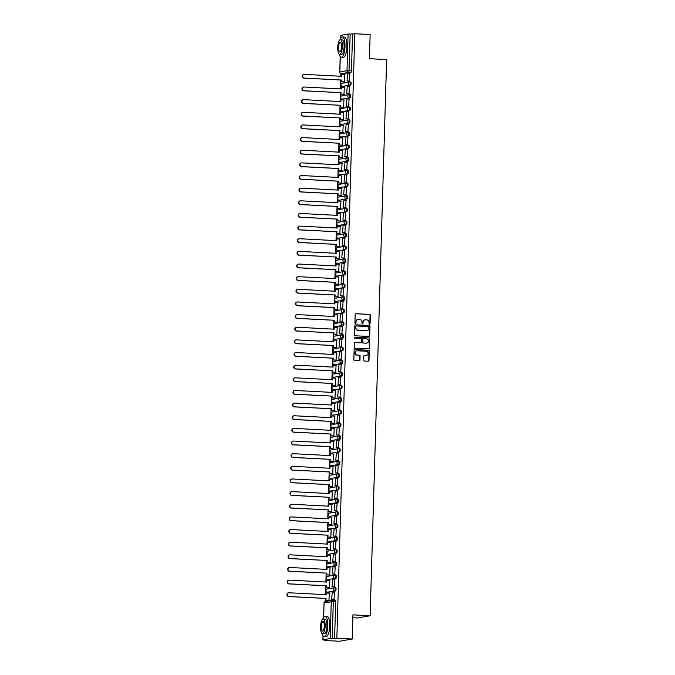 <?xml version="1.0" encoding="UTF-8"?>
<svg xmlns="http://www.w3.org/2000/svg" width="675" height="675" viewBox="0 0 675 675"><rect width="100%" height="100%" fill="white"/><g stroke="black" fill="none" stroke-linecap="round" stroke-linejoin="round"><path stroke-width="1.01" d="M369.529 324.228A0.557 0.532 80 0 0 370.077 323.696L370.33 315.242A0.802 0.759 80 0 0 369.596 314.407L355.961 313.706A0.802 0.759 80 0 0 355.177 314.457L354.923 322.912A0.557 0.532 80 0 0 355.556 323.485A0.557 0.532 80 0 0 355.987 322.962L356.02 321.874A2.557 2.422 80 0 1 358.518 319.452L359.657 319.511A2.557 2.422 80 0 1 362.002 322.186L361.969 323.274A0.557 0.532 80 0 0 362.602 323.857A0.557 0.532 80 0 0 363.032 323.333L363.066 322.237A2.557 2.422 80 0 1 365.563 319.815L366.702 319.874A2.557 2.422 80 0 1 369.048 322.549L369.014 323.637A0.557 0.532 80 0 0 369.824 323.738L370.069 315.284A0.802 0.759 80 0 0 369.335 314.457L355.708 313.748A0.802 0.759 80 0 0 355.674 313.748M355.421 323.494A0.557 0.532 80 0 0 355.733 323.013L356.02 321.874M362.467 323.857A0.557 0.532 80 0 0 362.779 323.376L363.066 322.237M363.648 360.197A0.802 0.759 80 0 0 364.382 361.032L368.204 361.226A0.802 0.759 80 0 0 368.98 360.467L369.259 351.084A0.802 0.759 80 0 0 368.525 350.249L354.898 349.54A0.802 0.759 80 0 0 354.113 350.3L353.835 359.682A0.802 0.759 80 0 0 354.569 360.517L359.193 360.762A0.802 0.759 80 0 0 359.969 360.003L360.087 355.987A0.802 0.759 80 0 0 359.353 355.151L357.067 355.033A2.135 2.025 80 0 1 356.754 350.806A2.135 2.025 80 0 1 357.193 350.781L366.171 351.245A2.135 2.025 80 0 1 366.474 355.472A2.135 2.025 80 0 1 366.044 355.497L364.542 355.421A0.802 0.759 80 0 0 363.766 356.181L363.648 360.197M354.788 33.75L370.145 34.543L369.427 58.7L386.632 59.594L370.128 615.752L352.924 614.866L352.207 639.014L336.85 638.221L354.788 33.75L350.148 34.02L349.059 70.74A1.628 0.506 93 0 1 348.502 72.444L341.314 73.71A1.628 0.506 93 0 1 341.28 73.718A1.628 0.506 93 0 1 341.238 73.71M368.938 336.488A0.802 0.759 80 0 0 369.714 335.728L369.993 326.337A0.802 0.759 80 0 0 369.267 325.51L355.632 324.802A0.802 0.759 80 0 0 354.848 325.552L354.569 334.943A0.802 0.759 80 0 0 355.303 335.779L368.938 336.488M369.63 338.715L369.352 348.098A0.802 0.759 80 0 1 368.567 348.857L354.94 348.148A0.802 0.759 80 0 1 354.206 347.313L354.324 343.297A0.802 0.759 80 0 1 355.101 342.537L360.636 342.824A0.802 0.759 80 0 0 361.412 342.073L361.496 339.407A0.802 0.759 80 0 0 360.762 338.572L354.999 338.276A0.557 0.532 80 0 1 354.923 337.163A0.557 0.532 80 0 1 355.033 337.163L368.896 337.88A0.802 0.759 80 0 1 369.63 338.715L369.352 348.098M352.207 639.014L339.508 641.25L324.152 640.457L324.169 639.942M340.968 73.668L340.892 76.258M340.782 80.063L340.521 88.906M340.402 92.711L340.141 101.545M340.031 105.351L339.77 114.193M339.652 117.998L339.39 126.832M339.28 130.638L339.019 139.48M338.909 143.286L338.639 152.12M338.529 155.925L338.268 164.768M338.158 168.573L337.888 177.407M337.778 181.212L337.517 190.055M337.407 193.86L337.146 202.694M337.027 206.499L336.766 215.342M336.656 219.147L336.395 227.981M336.277 231.787L336.015 240.629M335.905 244.434L335.644 253.277M335.526 257.074L335.264 265.916M335.154 269.722L334.893 278.564M334.775 282.361L334.513 291.203M334.403 295.009L334.142 303.851M334.024 307.648L333.762 316.491M333.652 320.296L333.391 329.138M333.273 332.935L333.011 341.778M332.902 345.583L332.64 354.426M332.522 358.223L332.26 367.065M332.151 370.87L331.889 379.713M331.779 383.51L331.509 392.352M331.4 396.157L331.138 405M331.028 408.805L330.758 417.639M330.649 421.445L330.387 430.287M330.277 434.093L330.016 442.927M329.898 446.732L329.636 455.574M329.527 459.38L329.265 468.214M329.147 472.019L328.885 480.862M328.776 484.667L328.514 493.501M328.396 497.306L328.134 506.149M328.025 509.954L327.763 518.788M327.645 522.593L327.383 531.436M327.274 535.241L327.012 544.075M326.894 547.881L326.632 556.723M326.523 560.528L326.261 569.371M326.143 573.168L325.882 582.01M325.772 585.816L325.51 594.658M325.392 598.455L325.308 601.535M352.831 617.752L357.429 617.988L370.128 615.752M336.85 638.221L330.159 638.499L322.971 639.765L326.396 640.06L324.152 640.457M352.544 34.147L351.447 70.858A1.628 0.506 93 0 1 350.899 72.571L341.314 73.71A1.628 1.544 80 0 1 339.82 72.014L347.009 70.748L348.098 34.028L350.148 34.02M340.909 35.362L348.098 34.028M344.326 81.996L344.689 74.714M349.405 81.084L349.819 73.811M349.026 93.732L349.448 86.451M343.946 94.635L344.317 87.353M348.654 106.372L349.068 99.098M343.575 107.283L343.938 100.001M348.275 119.019L348.697 111.738M343.195 119.922L343.567 112.641M347.903 131.659L348.317 124.386M342.824 132.57L343.187 125.288M347.532 144.307L347.946 137.025M342.444 145.209L342.816 137.928M347.152 156.946L347.574 149.673M342.073 157.857L342.444 150.576M346.781 169.594L347.195 162.312M341.702 170.497L342.065 163.215M346.402 182.233L346.823 174.96M341.322 183.144L341.693 175.863M346.03 194.881L346.444 187.599M340.951 195.784L341.314 188.502M345.651 207.52L346.073 200.247M340.571 208.432L340.942 201.15M345.279 220.168L345.693 212.887M340.2 221.071L340.563 213.789M344.9 232.816L345.322 225.534M339.82 233.719L340.192 226.437M344.528 245.455L344.942 238.174M339.449 246.358L339.812 239.077M344.149 258.103L344.571 250.822M339.069 259.006L339.441 251.724M343.777 270.743L344.191 263.461M338.698 271.645L339.061 264.372M343.398 283.39L343.82 276.109M338.318 284.293L338.69 277.012M343.027 296.03L343.44 288.757M337.947 296.933L338.31 289.659M342.647 308.677L343.069 301.396M337.567 309.58L337.939 302.299M342.276 321.317L342.689 314.044M337.196 322.22L337.559 314.947M341.896 333.965L342.318 326.683M336.817 334.868L337.188 327.586M341.525 346.604L341.938 339.331M336.445 347.515L336.808 340.234M341.145 359.252L341.567 351.97M336.066 360.155L336.437 352.873M340.774 371.891L341.187 364.618M335.694 372.802L336.057 365.521M340.394 384.539L340.816 377.257M335.315 385.442L335.686 378.16M340.023 397.178L340.445 389.905M334.943 398.09L335.306 390.808M339.652 409.826L340.065 402.545M334.564 410.729L334.935 403.448M339.272 422.466L339.694 415.192M334.192 423.377L334.564 416.095M338.901 435.113L339.314 427.832M333.821 436.016L334.184 428.735M338.521 447.753L338.943 440.48M333.442 448.664L333.813 441.382M338.15 460.401L338.563 453.119M333.07 461.303L333.433 454.022M337.77 473.04L338.192 465.767M332.691 473.951L333.062 466.67M337.399 485.688L337.812 478.406M332.319 486.591L332.682 479.309M337.019 498.327L337.441 491.054M331.94 499.238L332.311 491.957M336.648 510.975L337.061 503.693M331.568 511.878L331.931 504.596M336.268 523.614L336.69 516.341M331.189 524.526L331.56 517.244M335.897 536.262L336.31 528.981M330.817 537.165L331.18 529.883M335.517 548.91L335.939 541.628M330.438 549.813L330.809 542.531M335.146 561.549L335.559 554.268M330.067 562.452L330.429 555.171M334.766 574.197L335.188 566.916M329.687 575.1L330.058 567.818M334.395 586.837L334.808 579.563M329.316 587.739L329.678 580.466M334.015 599.484L334.437 592.203M328.936 600.387L329.307 593.106M334.825 587.68L335.602 587.722A1.628 0.506 -87 0 1 335.644 587.722A1.628 0.506 -87 0 1 336.066 589.317A1.628 0.506 -87 0 1 335.509 590.962L328.32 592.228A1.628 0.506 -87 0 0 328.32 592.228L327.476 592.186A1.628 0.506 93 0 1 327.434 592.186A1.628 0.506 93 0 1 327.392 592.178M335.205 575.041L335.981 575.083A1.628 0.506 -87 0 1 336.015 575.075A1.628 0.506 -87 0 1 336.437 576.669A1.628 0.506 -87 0 1 335.888 578.323L327.848 579.547A1.628 0.506 93 0 1 327.814 579.547A1.628 0.506 93 0 1 327.772 579.538M336.26 565.675L335.407 565.633A1.628 1.544 -100 0 1 335.18 562.41A1.628 1.544 -100 0 1 335.509 562.393A1.628 0.506 93 0 1 335.543 562.393L336.352 562.435A1.628 0.506 -87 0 1 336.395 562.435A1.628 0.506 -87 0 1 336.817 564.03A1.628 0.506 -87 0 1 336.26 565.675L328.227 566.899A1.628 0.506 93 0 1 328.185 566.899A1.628 0.506 93 0 1 328.143 566.89M336.639 553.036L335.787 552.994A1.628 1.544 -100 0 1 335.551 549.771A1.628 1.544 -100 0 1 335.88 549.745A1.628 0.506 93 0 1 335.922 549.745L336.732 549.796A1.628 0.506 -87 0 1 336.766 549.788A1.628 0.506 -87 0 1 337.188 551.382A1.628 0.506 -87 0 1 336.639 553.036L328.598 554.259A1.628 0.506 93 0 1 328.565 554.259A1.628 0.506 93 0 1 328.523 554.251M336.327 537.106L337.103 537.148A1.628 0.506 -87 0 1 337.146 537.148A1.628 0.506 -87 0 1 337.567 538.734A1.628 0.506 -87 0 1 337.011 540.388L328.978 541.612A1.628 0.506 93 0 1 328.936 541.612A1.628 0.506 93 0 1 328.894 541.603M336.707 524.467L337.483 524.509A1.628 0.506 -87 0 0 337.483 524.509A1.628 0.506 -87 0 1 337.939 526.095A1.628 0.506 -87 0 1 337.382 527.749L329.349 528.972A1.628 0.506 93 0 1 329.316 528.972A1.628 0.506 93 0 1 329.273 528.964M337.078 511.819L337.854 511.861A1.628 0.506 -87 0 1 337.897 511.861A1.628 0.506 -87 0 1 338.318 513.447A1.628 0.506 -87 0 1 337.762 515.101L329.721 516.324A1.628 0.506 93 0 1 329.687 516.324A1.628 0.506 93 0 1 329.645 516.316M337.458 499.179L338.234 499.222A1.628 0.506 -87 0 1 338.268 499.213A1.628 0.506 -87 0 1 338.69 500.808A1.628 0.506 -87 0 1 338.133 502.462L330.1 503.677A1.628 0.506 93 0 1 330.067 503.685A1.628 0.506 93 0 1 330.016 503.677M337.829 486.532L338.605 486.574A1.628 0.506 -87 0 1 338.648 486.574A1.628 0.506 -87 0 1 339.069 488.16A1.628 0.506 -87 0 1 338.512 489.814L330.472 491.037A1.628 0.506 93 0 1 330.438 491.037A1.628 0.506 93 0 1 330.396 491.029M338.209 473.892L338.985 473.926A1.628 0.506 -87 0 1 339.019 473.926A1.628 0.506 -87 0 1 339.441 475.521A1.628 0.506 -87 0 1 338.884 477.174L330.851 478.389A1.628 0.506 93 0 1 330.817 478.398A1.628 0.506 93 0 1 330.767 478.389M338.58 461.244L339.356 461.287A1.628 0.506 -87 0 1 339.39 461.287A1.628 0.506 -87 0 1 339.812 462.873A1.628 0.506 -87 0 1 339.263 464.527L332.075 465.792A1.628 0.506 -87 0 0 332.075 465.792L331.223 465.75A1.628 0.506 93 0 1 331.189 465.75A1.628 0.506 93 0 1 331.147 465.742M338.96 448.605L339.736 448.639A1.628 0.506 -87 0 1 339.77 448.639A1.628 0.506 -87 0 1 340.192 450.233A1.628 0.506 -87 0 1 339.635 451.887L331.602 453.102A1.628 0.506 93 0 1 331.568 453.111A1.628 0.506 93 0 1 331.518 453.102M340.014 439.239L339.162 439.197A1.628 1.544 -100 0 1 338.926 435.974A1.628 1.544 -100 0 1 339.263 435.957A1.628 0.506 93 0 1 339.297 435.949L340.107 435.999A1.628 0.506 -87 0 1 340.141 435.999A1.628 0.506 -87 0 1 340.563 437.586A1.628 0.506 -87 0 1 340.014 439.239L331.973 440.463A1.628 0.506 93 0 1 331.94 440.463A1.628 0.506 93 0 1 331.898 440.454M339.711 423.318L340.487 423.352A1.628 0.506 -87 0 1 340.521 423.352A1.628 0.506 -87 0 1 340.942 424.946A1.628 0.506 -87 0 1 340.386 426.6L332.353 427.815A1.628 0.506 93 0 1 332.319 427.823A1.628 0.506 93 0 1 332.269 427.815M340.082 410.67L340.858 410.712A1.628 0.506 -87 0 0 340.858 410.712A1.628 0.506 -87 0 1 341.314 412.298A1.628 0.506 -87 0 1 340.765 413.952L332.724 415.176A1.628 0.506 93 0 1 332.691 415.176A1.628 0.506 93 0 1 332.648 415.167M340.453 398.031L341.238 398.064A1.628 0.506 -87 0 0 341.238 398.064A1.628 0.506 -87 0 1 341.693 399.659A1.628 0.506 -87 0 1 341.137 401.313L333.104 402.528A1.628 0.506 93 0 1 333.062 402.536A1.628 0.506 93 0 1 333.02 402.528M340.833 385.383L341.609 385.425A1.628 0.506 -87 0 1 341.643 385.425A1.628 0.506 -87 0 1 342.065 387.011A1.628 0.506 -87 0 1 341.516 388.665L333.475 389.888A1.628 0.506 93 0 1 333.442 389.888A1.628 0.506 93 0 1 333.399 389.88M341.204 372.743L341.989 372.777A1.628 0.506 -87 0 1 342.023 372.777A1.628 0.506 -87 0 1 342.444 374.372A1.628 0.506 -87 0 1 341.887 376.026L333.855 377.241A1.628 0.506 93 0 1 333.813 377.249A1.628 0.506 93 0 1 333.771 377.241M341.584 360.096L342.36 360.138A1.628 0.506 -87 0 1 342.394 360.138A1.628 0.506 -87 0 1 342.816 361.724A1.628 0.506 -87 0 1 342.267 363.378L334.226 364.601A1.628 0.506 93 0 1 334.192 364.601A1.628 0.506 93 0 1 334.15 364.593M341.955 347.456L342.74 347.49A1.628 0.506 -87 0 1 342.773 347.49A1.628 0.506 -87 0 1 343.195 349.085A1.628 0.506 -87 0 1 342.638 350.738L335.45 351.996A1.628 0.506 -87 0 0 335.45 351.996L334.606 351.953A1.628 0.506 93 0 1 334.564 351.962A1.628 0.506 93 0 1 334.522 351.945M342.335 334.808L343.111 334.851A1.628 0.506 -87 0 1 343.145 334.851A1.628 0.506 -87 0 1 343.567 336.437A1.628 0.506 -87 0 1 343.018 338.091L334.977 339.314A1.628 0.506 93 0 1 334.943 339.314A1.628 0.506 93 0 1 334.901 339.306M343.389 325.443L342.537 325.401A1.628 1.544 -100 0 1 342.309 322.177A1.628 1.544 -100 0 1 342.638 322.161A1.628 0.506 93 0 1 342.672 322.161L343.482 322.203A1.628 0.506 -87 0 1 343.524 322.203A1.628 0.506 -87 0 1 343.946 323.798A1.628 0.506 -87 0 1 343.389 325.443L335.357 326.666A1.628 0.506 93 0 1 335.315 326.666A1.628 0.506 93 0 1 335.273 326.658M343.769 312.803L342.917 312.761A1.628 1.544 -100 0 1 342.681 309.538A1.628 1.544 -100 0 1 343.01 309.521A1.628 0.506 93 0 1 343.052 309.513L343.862 309.563A1.628 0.506 -87 0 1 343.896 309.555A1.628 0.506 -87 0 1 344.317 311.15A1.628 0.506 -87 0 1 343.769 312.803L335.728 314.027A1.628 0.506 93 0 1 335.694 314.027A1.628 0.506 93 0 1 335.652 314.018M343.457 296.873L344.233 296.916A1.628 0.506 -87 0 1 344.275 296.916A1.628 0.506 -87 0 1 344.697 298.51A1.628 0.506 -87 0 1 344.14 300.156L336.108 301.379A1.628 0.506 93 0 1 336.066 301.379A1.628 0.506 93 0 1 336.023 301.371M343.837 284.234L344.613 284.276A1.628 0.506 -87 0 0 344.613 284.276A1.628 0.506 -87 0 1 345.068 285.863A1.628 0.506 -87 0 1 344.512 287.516L336.479 288.74A1.628 0.506 93 0 1 336.445 288.74A1.628 0.506 93 0 1 336.403 288.731M344.208 271.586L344.984 271.628A1.628 0.506 -87 0 1 345.026 271.628A1.628 0.506 -87 0 1 345.448 273.223A1.628 0.506 -87 0 1 344.891 274.868L336.859 276.092A1.628 0.506 93 0 1 336.817 276.092A1.628 0.506 93 0 1 336.774 276.083M344.587 258.947L345.364 258.989A1.628 0.506 -87 0 1 345.398 258.981A1.628 0.506 -87 0 1 345.819 260.575A1.628 0.506 -87 0 1 345.262 262.229L337.23 263.452A1.628 0.506 93 0 1 337.196 263.452A1.628 0.506 93 0 1 337.154 263.444M344.959 246.299L345.735 246.341A1.628 0.506 -87 0 1 345.777 246.341A1.628 0.506 -87 0 1 346.199 247.927A1.628 0.506 -87 0 1 345.642 249.581L337.601 250.805A1.628 0.506 93 0 1 337.567 250.805A1.628 0.506 93 0 1 337.525 250.796M345.338 233.66L346.115 233.702A1.628 0.506 -87 0 1 346.148 233.693A1.628 0.506 -87 0 1 346.57 235.288A1.628 0.506 -87 0 1 346.013 236.942L337.981 238.165A1.628 0.506 93 0 1 337.947 238.165A1.628 0.506 93 0 1 337.897 238.157M345.71 221.012L346.486 221.054A1.628 0.506 -87 0 1 346.528 221.054A1.628 0.506 -87 0 1 346.95 222.64A1.628 0.506 -87 0 1 346.393 224.294L339.204 225.56A1.628 0.506 -87 0 0 339.204 225.56L338.352 225.517A1.628 0.506 93 0 1 338.318 225.517A1.628 0.506 93 0 1 338.276 225.509M346.089 208.373L346.866 208.415A1.628 0.506 -87 0 1 346.899 208.406A1.628 0.506 -87 0 1 347.321 210.001A1.628 0.506 -87 0 1 346.764 211.655L338.732 212.878A1.628 0.506 93 0 1 338.698 212.878A1.628 0.506 93 0 1 338.648 212.87M347.144 199.007L346.292 198.965A1.628 1.544 -100 0 1 346.064 195.742A1.628 1.544 -100 0 1 346.393 195.725A1.628 0.506 93 0 1 346.427 195.725L347.237 195.767A1.628 0.506 -87 0 1 347.271 195.767A1.628 0.506 -87 0 1 347.692 197.353A1.628 0.506 -87 0 1 347.144 199.007L339.103 200.23A1.628 0.506 93 0 1 339.069 200.23A1.628 0.506 93 0 1 339.027 200.222M346.84 183.085L347.617 183.127A1.628 0.506 -87 0 1 347.65 183.119A1.628 0.506 -87 0 1 348.072 184.714A1.628 0.506 -87 0 1 347.515 186.368L339.483 187.582A1.628 0.506 93 0 1 339.449 187.591A1.628 0.506 93 0 1 339.398 187.582M347.212 170.438L347.988 170.48A1.628 0.506 -87 0 0 347.988 170.48A1.628 0.506 -87 0 1 348.443 172.066A1.628 0.506 -87 0 1 347.895 173.72L339.854 174.943A1.628 0.506 93 0 1 339.82 174.943A1.628 0.506 93 0 1 339.778 174.935M347.591 157.798L348.368 157.832A1.628 0.506 -87 0 0 348.368 157.832A1.628 0.506 -87 0 1 348.823 159.427A1.628 0.506 -87 0 1 348.266 161.08L340.234 162.295A1.628 0.506 93 0 1 340.2 162.304A1.628 0.506 93 0 1 340.149 162.295M347.962 145.15L348.739 145.193A1.628 0.506 -87 0 1 348.773 145.193A1.628 0.506 -87 0 1 349.194 146.779A1.628 0.506 -87 0 1 348.646 148.432L340.605 149.656A1.628 0.506 93 0 1 340.571 149.656A1.628 0.506 93 0 1 340.529 149.648M348.334 132.511L349.118 132.545A1.628 0.506 -87 0 1 349.152 132.545A1.628 0.506 -87 0 1 349.574 134.139A1.628 0.506 -87 0 1 349.017 135.793L340.985 137.008A1.628 0.506 93 0 1 340.942 137.017A1.628 0.506 93 0 1 340.9 137.008M348.713 119.863L349.49 119.905A1.628 0.506 -87 0 1 349.523 119.905A1.628 0.506 -87 0 1 349.945 121.492A1.628 0.506 -87 0 1 349.397 123.145L341.356 124.369A1.628 0.506 93 0 1 341.322 124.369A1.628 0.506 93 0 1 341.28 124.36M349.085 107.224L349.869 107.258A1.628 0.506 -87 0 1 349.903 107.258A1.628 0.506 -87 0 1 350.325 108.852A1.628 0.506 -87 0 1 349.768 110.506L342.579 111.772A1.628 0.506 -87 0 0 342.579 111.772L341.736 111.721A1.628 0.506 93 0 1 341.693 111.729A1.628 0.506 93 0 1 341.651 111.721M349.464 94.576L350.241 94.618A1.628 0.506 -87 0 1 350.274 94.618A1.628 0.506 -87 0 1 350.696 96.204A1.628 0.506 -87 0 1 350.148 97.858L342.107 99.082A1.628 0.506 93 0 1 342.073 99.082A1.628 0.506 93 0 1 342.031 99.073M350.519 85.219L349.667 85.168A1.628 1.544 -100 0 1 349.439 81.953A1.628 1.544 -100 0 1 349.768 81.928A1.628 0.506 93 0 1 349.802 81.928L350.612 81.97A1.628 0.506 -87 0 1 350.654 81.97A1.628 0.506 -87 0 1 351.076 83.565A1.628 0.506 -87 0 1 350.519 85.219L342.487 86.434A1.628 0.506 93 0 1 342.444 86.442A1.628 0.506 93 0 1 342.402 86.434M328.252 592.228A1.628 0.506 -87 0 0 328.286 592.237L327.434 592.186A1.628 1.628 0 0 1 327.24 588.963A1.628 1.544 80 0 0 325.974 590.49A1.628 1.544 -100 0 0 327.476 592.186L334.657 590.92A1.628 1.544 -100 0 1 334.429 587.697A1.628 1.544 -100 0 1 334.758 587.68A1.628 0.506 93 0 1 334.792 587.68A1.628 0.506 93 0 1 335.213 589.267A1.628 0.506 93 0 1 334.657 590.92L335.509 590.962M335.888 578.323L327.848 579.547A1.628 1.544 -100 0 1 326.354 577.842A1.628 1.544 80 0 1 327.611 576.323A1.628 1.628 0 0 0 327.814 579.547L328.657 579.589A1.628 0.506 -87 0 0 328.657 579.589A1.628 0.506 -87 0 0 328.7 579.589M336.395 562.435L335.543 562.393A1.628 0.506 93 0 1 335.964 563.979A1.628 0.506 93 0 1 335.407 565.633L328.227 566.899A1.628 1.544 -100 0 1 326.725 565.203A1.628 1.544 80 0 1 327.991 563.676A1.628 1.628 0 0 0 328.185 566.899L329.037 566.949A1.628 0.506 -87 0 0 329.037 566.949A1.628 0.506 -87 0 0 329.071 566.941M332.007 465.792A1.628 0.506 -87 0 0 332.041 465.792L331.189 465.75A1.628 1.628 0 0 1 330.995 462.527A1.628 1.544 80 0 0 329.729 464.046A1.628 1.544 -100 0 0 331.223 465.75L338.411 464.484A1.628 1.544 -100 0 1 338.183 461.261A1.628 1.544 -100 0 1 338.512 461.244A1.628 0.506 93 0 1 338.546 461.236A1.628 0.506 93 0 1 338.968 462.831A1.628 0.506 93 0 1 338.411 464.484L339.263 464.527M339.635 451.887L331.602 453.102A1.628 1.544 -100 0 1 330.109 451.406A1.628 1.544 80 0 1 331.366 449.888A1.628 1.628 0 0 0 331.568 453.111L332.412 453.153A1.628 0.506 -87 0 0 332.412 453.153A1.628 0.506 -87 0 0 332.446 453.153M335.382 351.996A1.628 0.506 -87 0 0 335.416 352.004L334.564 351.962A1.628 1.628 0 0 1 334.37 348.73A1.628 1.544 80 0 0 333.104 350.257A1.628 1.544 -100 0 0 334.606 351.953L341.795 350.688A1.628 1.544 -100 0 1 341.558 347.465A1.628 1.544 -100 0 1 341.887 347.448A1.628 0.506 93 0 1 341.921 347.448A1.628 0.506 93 0 1 342.343 349.034A1.628 0.506 93 0 1 341.795 350.688L342.638 350.738M343.018 338.091L334.977 339.314A1.628 1.544 -100 0 1 333.484 337.61A1.628 1.544 80 0 1 334.741 336.091A1.628 1.628 0 0 0 334.943 339.314L335.787 339.356A1.628 0.506 -87 0 0 335.787 339.356A1.628 0.506 -87 0 0 335.829 339.356M343.524 322.203L342.672 322.161A1.628 0.506 93 0 1 343.094 323.747A1.628 0.506 93 0 1 342.537 325.401L335.357 326.666A1.628 1.544 -100 0 1 333.855 324.97A1.628 1.544 80 0 1 335.121 323.443A1.628 1.628 0 0 0 335.315 326.666L336.167 326.717A1.628 0.506 -87 0 0 336.167 326.717A1.628 0.506 -87 0 0 336.201 326.708M339.137 225.56A1.628 0.506 -87 0 0 339.171 225.568L338.318 225.517A1.628 1.628 0 0 1 338.124 222.294A1.628 1.544 80 0 0 336.859 223.813A1.628 1.544 -100 0 0 338.352 225.517L345.541 224.252A1.628 1.544 -100 0 1 345.313 221.029A1.628 1.544 -100 0 1 345.642 221.012A1.628 0.506 93 0 1 345.676 221.012A1.628 0.506 93 0 1 346.098 222.598A1.628 0.506 93 0 1 345.541 224.252L346.393 224.294M346.764 211.655L338.732 212.878A1.628 1.544 -100 0 1 337.238 211.174A1.628 1.544 80 0 1 338.496 209.655A1.628 1.628 0 0 0 338.698 212.878L339.542 212.92A1.628 0.506 -87 0 0 339.542 212.92A1.628 0.506 -87 0 0 339.576 212.92M342.512 111.763A1.628 0.506 -87 0 0 342.546 111.772L341.693 111.729A1.628 1.628 0 0 1 341.499 108.506A1.628 1.544 80 0 0 340.234 110.025A1.628 1.544 -100 0 0 341.736 111.721L348.924 110.455A1.628 1.544 -100 0 1 348.688 107.241A1.628 1.544 -100 0 1 349.017 107.215A1.628 0.506 93 0 1 349.051 107.215A1.628 0.506 93 0 1 349.473 108.81A1.628 0.506 93 0 1 348.924 110.455L349.768 110.506M350.148 97.858L342.107 99.082A1.628 1.544 -100 0 1 340.613 97.377A1.628 1.544 80 0 1 341.871 95.858A1.628 1.628 0 0 0 342.073 99.082L342.917 99.124A1.628 0.506 -87 0 0 342.917 99.124A1.628 0.506 -87 0 0 342.959 99.124M350.654 81.97L349.802 81.928A1.628 0.506 93 0 1 350.224 83.523A1.628 0.506 93 0 1 349.667 85.168L342.487 86.434A1.628 1.544 -100 0 1 340.985 84.738A1.628 1.544 80 0 1 342.25 83.211A1.628 1.628 0 0 0 342.444 86.442L343.297 86.484A1.628 0.506 -87 0 0 343.297 86.484A1.628 0.506 -87 0 0 343.33 86.484M334.598 638.617L335.694 601.898A1.628 0.506 -87 0 0 335.264 600.362A1.628 0.506 -87 0 0 335.23 600.37L332.91 600.244M364.922 319.874A2.557 2.422 80 0 0 362.812 322.279M357.877 319.511A2.557 2.422 80 0 0 355.767 321.916M368.972 336.488A0.802 0.759 80 0 0 369.461 335.77L369.74 326.388A0.802 0.759 80 0 0 369.006 325.552L355.379 324.844A0.802 0.759 80 0 0 355.345 324.844M368.913 327.164A0.557 0.532 80 0 0 368.398 326.573L356.434 325.957A0.557 0.532 80 0 0 355.885 326.489L355.852 327.637A2.557 2.422 80 0 0 358.197 330.311L366.373 330.733A2.557 2.422 80 0 0 368.879 328.312L368.913 327.164M356.172 326A0.557 0.532 80 0 0 355.632 326.531L355.885 326.489M366.77 330.725A2.557 2.422 80 0 1 366.12 330.784L357.944 330.353A2.557 2.422 80 0 1 355.598 327.687L355.632 326.531M368.601 348.857A0.802 0.759 80 0 0 369.098 348.148M360.661 342.832A0.802 0.759 80 0 1 360.374 342.875L354.848 342.588A0.802 0.759 80 0 0 354.814 342.588M355.033 337.163L368.896 337.88M366.373 343.128A2.135 2.025 80 0 0 368.457 340.875A2.135 2.025 80 0 0 366.5 338.867L363.336 338.707A0.802 0.759 80 0 0 362.551 339.457L362.475 342.124A0.802 0.759 80 0 0 363.209 342.959L366.112 343.17A2.135 2.025 80 0 0 366.677 343.119M363.049 338.749A0.802 0.759 80 0 0 362.298 339.508L362.551 339.457M366.112 343.17L362.956 343.01A0.802 0.759 80 0 1 362.222 342.174L362.298 339.508M369.377 338.757A0.802 0.759 80 0 0 368.643 337.922M366.348 355.489A2.135 2.025 80 0 1 365.782 355.539L364.289 355.463A0.802 0.759 80 0 0 364.255 355.463M356.628 350.831A2.135 2.025 80 0 0 356.813 355.075L357.067 355.033M359.227 360.762A0.802 0.759 80 0 0 359.716 360.045L359.834 356.029A0.802 0.759 80 0 0 359.1 355.193L356.813 355.075M368.238 361.226A0.802 0.759 80 0 0 368.727 360.517L369.006 351.127A0.802 0.759 80 0 0 368.272 350.291L354.645 349.591A0.802 0.759 80 0 0 354.611 349.582M341.322 76.283L341.702 74.554L341.651 76.3L304.459 74.368A1.873 1.772 80 0 0 302.636 76.343A1.873 1.772 80 0 0 304.349 78.097L304.02 78.157A1.873 1.772 -100 0 1 303.919 74.436M344.503 82.004L341.162 81.827L341.542 80.03L304.02 78.157M341.162 81.827L341.212 80.089M349.633 81.101L347.06 80.966L347.608 73.693L349.996 73.82M347.389 80.907L349.785 81.034M347.06 80.966L347.608 73.693M341.542 80.03L304.349 78.097M341.491 81.768L344.706 81.937M341.702 74.554L344.917 74.722M340.951 88.923L341.331 87.202L341.28 88.94L304.087 87.016A1.873 1.772 80 0 0 302.257 88.99A1.873 1.772 80 0 0 303.978 90.745L303.64 90.804A1.873 1.772 -100 0 1 303.539 87.075M344.123 94.643L340.782 94.475L341.17 92.669L303.64 90.804M340.782 94.475L340.841 92.728M349.253 93.741L346.688 93.606L347.228 86.341L349.625 86.459M347.017 93.555L349.414 93.673M346.688 93.606L347.228 86.341M341.17 92.669L303.978 90.745M341.12 94.416L344.326 94.584M341.331 87.202L344.545 87.37M340.571 101.571L340.951 99.841L340.9 101.588L303.708 99.664A1.873 1.772 80 0 0 301.885 101.63A1.873 1.772 80 0 0 303.598 103.385L303.269 103.444A1.873 1.772 -100 0 1 303.168 99.723M343.752 107.291L340.411 107.114L340.791 105.317L303.269 103.444M340.411 107.114L340.462 105.376M348.882 106.388L346.309 106.253L346.857 98.98L349.245 99.107M346.646 106.194L349.034 106.321M346.309 106.253L346.857 98.98M340.791 105.317L303.598 103.385M340.74 107.055L343.955 107.224M340.951 99.841L344.166 100.01M340.2 114.21L340.58 112.489L340.529 114.227L303.337 112.303A1.873 1.772 80 0 0 301.506 114.278A1.873 1.772 80 0 0 303.227 116.033L302.898 116.092A1.873 1.772 -100 0 1 302.788 112.362M343.373 119.931L340.031 119.762L340.419 117.956L302.898 116.092M340.031 119.762L340.09 118.015M348.502 119.028L345.938 118.893L346.477 111.628L348.874 111.746M346.267 118.842L348.663 118.96M345.938 118.893L346.477 111.628M340.419 117.956L303.227 116.033M340.369 119.703L343.583 119.872M340.58 112.489L343.794 112.658M339.82 126.858L340.2 125.128L340.149 126.875L302.957 124.951A1.873 1.772 80 0 0 301.134 126.917A1.873 1.772 80 0 0 302.847 128.672L302.518 128.731A1.873 1.772 -100 0 1 302.417 125.01M343.001 132.578L339.66 132.401L340.04 130.604L302.518 128.731M339.66 132.401L339.711 130.663M348.131 131.676L345.558 131.541L346.106 124.267L348.494 124.394M345.895 131.482L348.283 131.608M345.558 131.541L346.106 124.267M340.04 130.604L302.847 128.672M339.989 132.342L343.204 132.511M340.2 125.128L343.415 125.297M339.449 139.497L339.829 137.776L339.778 139.514L302.586 137.59A1.873 1.772 80 0 0 300.755 139.565A1.873 1.772 80 0 0 302.476 141.32L302.147 141.379A1.873 1.772 -100 0 1 302.037 137.649M342.622 145.218L339.28 145.049L339.668 143.243L302.147 141.379M339.28 145.049L339.339 143.303M347.752 144.315L345.187 144.18L345.727 136.915L348.123 137.033M345.516 144.129L347.912 144.248M345.187 144.18L345.727 136.915M339.668 143.243L302.476 141.32M339.618 144.99L342.832 145.159M339.829 137.776L343.043 137.945M339.213 54.143A10.159 3.147 -87 0 0 341.288 57.248A10.159 3.147 -87 0 0 344.993 46.55A10.159 3.147 -87 0 0 342.343 36.965A10.159 3.147 -87 0 0 339.955 39.833M341.288 57.248L343.221 57.35A10.159 3.147 -87 0 0 346.916 46.651A10.159 3.147 -87 0 0 344.267 37.058L342.343 36.965M340.419 39.707L342.191 39.8A7.315 2.27 93 0 1 344.098 46.702A7.315 2.27 93 0 1 341.44 54.413L339.66 54.321A7.315 2.27 -87 0 0 342.326 46.609A7.315 2.27 -87 0 0 340.419 39.707A7.315 2.27 -87 0 0 337.753 47.419A7.315 2.27 -87 0 0 339.66 54.321M341.516 46.752A4.717 1.46 -87 0 0 340.284 42.306A4.717 1.46 -87 0 0 338.572 47.275A4.717 1.46 -87 0 0 339.795 51.722A4.717 1.46 -87 0 0 341.516 46.752M322.017 633.487A10.159 3.147 -87 0 0 324.093 636.592A10.159 3.147 -87 0 0 327.797 625.894A10.159 3.147 -87 0 0 325.148 616.309A10.159 3.147 -87 0 0 322.76 619.178M324.093 636.592L326.025 636.694A10.159 3.147 -87 0 0 329.729 625.995A10.159 3.147 -87 0 0 327.08 616.402L325.148 616.309M323.224 619.051L325.004 619.144A7.315 2.27 93 0 1 326.911 626.046A7.315 2.27 93 0 1 324.245 633.758L322.464 633.665A7.315 2.27 -87 0 0 325.131 625.953A7.315 2.27 -87 0 0 323.224 619.051A7.315 2.27 -87 0 0 320.558 626.763A7.315 2.27 -87 0 0 322.464 633.665M324.321 626.096A4.717 1.46 -87 0 0 323.089 621.65A4.717 1.46 -87 0 0 321.376 626.619A4.717 1.46 -87 0 0 322.599 631.066A4.717 1.46 -87 0 0 324.321 626.096M339.078 152.145L339.457 150.415L339.398 152.162L302.206 150.238A1.873 1.772 80 0 0 300.383 152.204A1.873 1.772 80 0 0 302.096 153.959L301.767 154.018A1.873 1.772 -100 0 1 301.666 150.297M342.25 157.866L338.909 157.688L339.289 155.891L301.767 154.018M338.909 157.688L338.96 155.95M347.38 156.963L344.815 156.828L345.355 149.555L347.752 149.681M345.144 156.769L347.532 156.895M344.815 156.828L345.355 149.555M339.289 155.891L302.096 153.959M339.238 157.629L342.453 157.798M339.457 150.415L342.664 150.584M338.698 164.793L339.078 163.063L339.027 164.81L301.835 162.877A1.873 1.772 80 0 0 300.004 164.852A1.873 1.772 80 0 0 301.725 166.607L301.396 166.666A1.873 1.772 -100 0 1 301.295 162.937M341.871 170.505L338.538 170.336L338.918 168.531L301.396 166.666M338.538 170.336L338.588 168.59M347.009 169.602L344.436 169.476L344.984 162.203L347.372 162.321M344.765 169.417L347.161 169.535M344.436 169.476L344.984 162.203M338.918 168.531L301.725 166.607M338.867 170.277L342.082 170.446M339.078 163.063L342.293 163.232M338.327 177.432L338.707 175.711L338.648 177.449L301.455 175.525A1.873 1.772 80 0 0 299.632 177.491A1.873 1.772 80 0 0 301.345 179.255L301.016 179.305A1.873 1.772 -100 0 1 300.915 175.584M341.499 183.153L338.158 182.976L338.538 181.178L301.016 179.305M338.158 182.976L338.209 181.238M346.629 182.25L344.064 182.115L344.604 174.842L347.001 174.968M344.393 182.056L346.781 182.182M344.064 182.115L344.604 174.842M338.538 181.178L301.345 179.255M338.487 182.917L341.702 183.085M338.707 175.711L341.921 175.871M337.947 190.08L338.327 188.35L338.276 190.097L301.084 188.165A1.873 1.772 80 0 0 299.261 190.139A1.873 1.772 80 0 0 300.974 191.894L300.645 191.953A1.873 1.772 -100 0 1 300.544 188.224M341.128 195.792L337.787 195.623L338.167 193.818L300.645 191.953M337.787 195.623L337.837 193.877M346.258 194.889L343.685 194.763L344.233 187.49L346.621 187.608M344.014 194.704L346.41 194.822M343.685 194.763L344.233 187.49M338.167 193.818L300.974 191.894M338.116 195.564L341.331 195.733M338.327 188.35L341.542 188.519M337.576 202.719L337.956 200.998L337.897 202.736L300.704 200.812A1.873 1.772 80 0 0 298.882 202.778A1.873 1.772 80 0 0 300.594 204.542L300.265 204.593A1.873 1.772 -100 0 1 300.164 200.872M340.748 208.44L337.407 208.263L337.787 206.466L300.265 204.593M337.407 208.263L337.458 206.525M345.878 207.537L343.313 207.402L343.853 200.129L346.25 200.256M343.642 207.343L346.03 207.47M343.313 207.402L343.853 200.129M337.787 206.466L300.594 204.542M337.736 208.204L340.951 208.373M337.956 200.998L341.17 201.158M337.196 215.367L337.576 213.637L337.525 215.384L300.333 213.452A1.873 1.772 80 0 0 298.51 215.426A1.873 1.772 80 0 0 300.223 217.181L299.894 217.24A1.873 1.772 -100 0 1 299.793 213.511M340.377 221.079L337.036 220.911L337.416 219.105L299.894 217.24M337.036 220.911L337.087 219.164M345.507 220.177L342.934 220.05L343.482 212.777L345.87 212.895M343.263 219.991L345.659 220.109M342.934 220.05L343.482 212.777M337.416 219.105L300.223 217.181M337.365 220.852L340.58 221.02M337.576 213.637L340.791 213.806M336.825 228.007L337.205 226.285L337.154 228.023L299.962 226.1A1.873 1.772 80 0 0 298.131 228.074A1.873 1.772 80 0 0 299.843 229.829L299.514 229.888A1.873 1.772 -100 0 1 299.413 226.159M339.998 233.727L336.656 233.55L337.036 231.753L299.514 229.888M336.656 233.55L336.707 231.812M345.127 232.824L342.562 232.689L343.102 225.416L345.499 225.543M342.892 232.63L345.279 232.757M342.562 232.689L343.102 225.416M337.036 231.753L299.843 229.829M336.985 233.499L340.2 233.66M337.205 226.285L340.419 226.446M336.445 240.654L336.825 238.925L336.774 240.671L299.582 238.739A1.873 1.772 80 0 0 297.759 240.713A1.873 1.772 80 0 0 299.472 242.468L299.143 242.528A1.873 1.772 -100 0 1 299.042 238.798M339.626 246.367L336.285 246.198L336.665 244.401L299.143 242.528M336.285 246.198L336.336 244.451M344.756 245.464L342.183 245.337L342.731 238.064L345.119 238.191M342.512 245.278L344.908 245.396M342.183 245.337L342.731 238.064M336.665 244.401L299.472 242.468M336.614 246.139L339.829 246.308M336.825 238.925L340.04 239.093M336.074 253.294L336.454 251.573L336.403 253.311L299.211 251.387A1.873 1.772 80 0 0 297.38 253.361A1.873 1.772 80 0 0 299.093 255.116L298.763 255.175A1.873 1.772 -100 0 1 298.662 251.446M339.247 259.014L335.905 258.837L336.285 257.04L298.763 255.175M335.905 258.837L335.956 257.099M344.377 258.112L341.812 257.977L342.352 250.703L344.748 250.83M342.141 257.918L344.528 258.044M341.812 257.977L342.352 250.703M336.285 257.04L299.093 255.116M336.234 258.787L339.449 258.947M336.454 251.573L339.668 251.733M335.694 265.942L336.074 264.212L336.023 265.958L298.831 264.026A1.873 1.772 80 0 0 297.008 266.001A1.873 1.772 80 0 0 298.721 267.756L298.392 267.815A1.873 1.772 -100 0 1 298.291 264.085M338.875 271.654L335.534 271.485L335.914 269.688L298.392 267.815M335.534 271.485L335.585 269.738M344.005 270.751L341.432 270.624L341.98 263.351L344.368 263.478M341.761 270.565L344.157 270.692M341.432 270.624L341.98 263.351M335.914 269.688L298.721 267.756M335.863 271.426L339.078 271.595M336.074 264.212L339.289 264.381M335.323 278.581L335.703 276.86L335.652 278.598L298.46 276.674A1.873 1.772 80 0 0 296.629 278.648A1.873 1.772 80 0 0 298.342 280.403L298.012 280.462A1.873 1.772 -100 0 1 297.911 276.733M338.496 284.302L335.154 284.133L335.543 282.327L298.012 280.462M335.154 284.133L335.205 282.386M343.626 283.399L341.061 283.264L341.601 275.991L343.997 276.117M341.39 283.205L343.777 283.331M341.061 283.264L341.601 275.991M335.543 282.327L298.342 280.403M335.483 284.074L338.698 284.234M335.703 276.86L338.918 277.02M334.943 291.229L335.323 289.499L335.273 291.246L298.08 289.313A1.873 1.772 80 0 0 296.257 291.288A1.873 1.772 80 0 0 297.97 293.043L297.641 293.102A1.873 1.772 -100 0 1 297.54 289.381M338.124 296.949L334.783 296.772L335.163 294.975L297.641 293.102M334.783 296.772L334.834 295.026M343.254 296.047L340.681 295.912L341.229 288.638L343.617 288.765M341.01 295.852L343.406 295.979M340.681 295.912L341.229 288.638M335.163 294.975L297.97 293.043M335.112 296.713L338.327 296.882M335.323 289.499L338.538 289.668M334.572 303.868L334.952 302.147L334.901 303.885L297.709 301.961A1.873 1.772 80 0 0 295.878 303.936A1.873 1.772 80 0 0 297.599 305.691L297.262 305.75A1.873 1.772 -100 0 1 297.16 302.02M337.745 309.589L334.403 309.42L334.792 307.614L297.262 305.75M334.403 309.42L334.454 307.673M342.875 308.686L340.31 308.551L340.85 301.278L343.246 301.404M340.639 308.492L343.027 308.618M340.31 308.551L340.85 301.278M334.792 307.614L297.599 305.691M334.733 309.361L337.947 309.521M334.952 302.147L338.167 302.307M334.192 316.516L334.572 314.786L334.522 316.533L297.329 314.601A1.873 1.772 80 0 0 295.507 316.575A1.873 1.772 80 0 0 297.219 318.33L296.89 318.389A1.873 1.772 -100 0 1 296.789 314.668M337.373 322.237L334.032 322.059L334.412 320.262L296.89 318.389M334.032 322.059L334.083 320.321M342.503 321.334L339.93 321.199L340.478 313.926L342.866 314.052M340.259 321.14L342.655 321.266M339.93 321.199L340.478 313.926M334.412 320.262L297.219 318.33M334.361 322L337.576 322.169M334.572 314.786L337.787 314.955M333.821 329.155L334.201 327.434L334.15 329.172L296.958 327.248A1.873 1.772 80 0 0 295.127 329.223A1.873 1.772 80 0 0 296.848 330.978L296.511 331.037A1.873 1.772 -100 0 1 296.409 327.308M336.994 334.876L333.652 334.707L334.041 332.902L296.511 331.037M333.652 334.707L333.703 332.961M342.124 333.973L339.559 333.838L340.099 326.565L342.495 326.692M339.888 333.779L342.276 333.906M339.559 333.838L340.099 326.565M334.041 332.902L296.848 330.978M333.99 334.648L337.196 334.808M334.201 327.434L337.416 327.603M333.442 341.803L333.821 340.073L333.771 341.82L296.578 339.888A1.873 1.772 80 0 0 294.756 341.862A1.873 1.772 80 0 0 296.468 343.617L296.139 343.676A1.873 1.772 -100 0 1 296.038 339.955M336.623 347.524L333.281 347.347L333.661 345.549L296.139 343.676M333.281 347.347L333.332 345.608M341.752 346.621L339.179 346.486L339.727 339.213L342.115 339.339M339.517 346.427L341.904 346.553M339.179 346.486L339.727 339.213M333.661 345.549L296.468 343.617M333.61 347.288L336.825 347.456M333.821 340.073L337.036 340.242M333.07 354.442L333.45 352.721L333.399 354.459L296.207 352.536A1.873 1.772 80 0 0 294.376 354.51A1.873 1.772 80 0 0 296.097 356.265L295.768 356.324A1.873 1.772 -100 0 1 295.658 352.595M336.243 360.163L332.902 359.994L333.29 358.189L295.768 356.324M332.902 359.994L332.961 358.248M341.373 359.26L338.808 359.125L339.348 351.861L341.744 351.979M339.137 359.066L341.533 359.193M338.808 359.125L339.348 351.861M333.29 358.189L296.097 356.265M333.239 359.935L336.445 360.096M333.45 352.721L336.665 352.89M332.691 367.09L333.07 365.361L333.02 367.107L295.827 365.175A1.873 1.772 80 0 0 294.005 367.149A1.873 1.772 80 0 0 295.718 368.904L295.388 368.963A1.873 1.772 -100 0 1 295.287 365.243M335.872 372.811L332.53 372.634L332.91 370.837L295.388 368.963M332.53 372.634L332.581 370.896M341.002 371.908L338.428 371.773L338.977 364.5L341.364 364.627M338.766 371.714L341.153 371.841M338.428 371.773L338.977 364.5M332.91 370.837L295.718 368.904M332.859 372.575L336.074 372.743M333.07 365.361L336.285 365.529M332.319 379.73L332.699 378.008L332.648 379.747L295.456 377.823A1.873 1.772 80 0 0 293.625 379.797A1.873 1.772 80 0 0 295.346 381.552L295.017 381.611A1.873 1.772 -100 0 1 294.907 377.882M335.492 385.45L332.151 385.282L332.539 383.476L295.017 381.611M332.151 385.282L332.21 383.535M340.622 384.548L338.057 384.413L338.597 377.148L340.993 377.266M338.386 384.353L340.782 384.48M338.057 384.413L338.597 377.148M332.539 383.476L295.346 381.552M332.488 385.223L335.703 385.391M332.699 378.008L335.914 378.177M331.948 392.377L332.319 390.648L332.269 392.394L295.076 390.471A1.873 1.772 80 0 0 293.254 392.437A1.873 1.772 80 0 0 294.967 394.192L294.637 394.251A1.873 1.772 -100 0 1 294.536 390.53M335.121 398.098L331.779 397.921L332.159 396.124L294.637 394.251M331.779 397.921L331.83 396.183M340.251 397.195L337.677 397.06L338.226 389.787L340.613 389.914M338.015 397.001L340.402 397.128M337.677 397.06L338.226 389.787M332.159 396.124L294.967 394.192M332.108 397.862L335.323 398.031M332.319 390.648L335.534 390.817M331.568 405.017L331.948 403.296L331.898 405.034L294.705 403.11A1.873 1.772 80 0 0 292.874 405.084A1.873 1.772 80 0 0 294.595 406.839L294.266 406.898A1.873 1.772 -100 0 1 294.157 403.169M334.741 410.738L331.408 410.569L331.788 408.763L294.266 406.898M331.408 410.569L331.459 408.822M339.871 409.835L337.306 409.7L337.854 402.435L340.242 402.553M337.635 409.649L340.031 409.767M337.306 409.7L337.854 402.435M331.788 408.763L294.595 406.839M331.737 410.51L334.952 410.678M331.948 403.296L335.163 403.464M331.197 417.665L331.577 415.935L331.518 417.682L294.325 415.758A1.873 1.772 80 0 0 292.503 417.724A1.873 1.772 80 0 0 294.216 419.479L293.887 419.538A1.873 1.772 -100 0 1 293.785 415.817M334.37 423.385L331.028 423.208L331.408 421.411L293.887 419.538M331.028 423.208L331.079 421.47M339.5 422.483L336.935 422.348L337.475 415.074L339.871 415.201M337.264 422.288L339.652 422.415M336.935 422.348L337.475 415.074M331.408 421.411L294.216 419.479M331.358 423.149L334.572 423.318M331.577 415.935L334.783 416.104M330.817 430.304L331.197 428.583L331.147 430.321L293.954 428.397A1.873 1.772 80 0 0 292.132 430.372A1.873 1.772 80 0 0 293.844 432.127L293.515 432.186A1.873 1.772 -100 0 1 293.414 428.456M333.99 436.025L330.657 435.856L331.037 434.05L293.515 432.186M330.657 435.856L330.708 434.109M339.128 435.122L336.555 434.987L337.103 427.722L339.491 427.84M336.884 434.936L339.28 435.054M336.555 434.987L337.103 427.722M331.037 434.05L293.844 432.127M330.986 435.797L334.201 435.966M331.197 428.583L334.412 428.752M330.446 442.952L330.826 441.222L330.767 442.969L293.574 441.045A1.873 1.772 80 0 0 291.752 443.011A1.873 1.772 80 0 0 293.465 444.766L293.136 444.825A1.873 1.772 -100 0 1 293.034 441.104M333.619 448.673L330.277 448.495L330.657 446.698L293.136 444.825M330.277 448.495L330.328 446.757M338.749 447.77L336.184 447.635L336.724 440.362L339.12 440.488M336.513 447.576L338.901 447.702M336.184 447.635L336.724 440.362M330.657 446.698L293.465 444.766M330.607 448.436L333.821 448.605M330.826 441.222L334.041 441.391M330.067 455.591L330.446 453.87L330.396 455.617L293.203 453.684A1.873 1.772 80 0 0 291.381 455.659A1.873 1.772 80 0 0 293.093 457.414L292.764 457.473A1.873 1.772 -100 0 1 292.663 453.743M333.248 461.312L329.906 461.143L330.286 459.337L292.764 457.473M329.906 461.143L329.957 459.397M338.377 460.409L335.804 460.282L336.352 453.009L338.74 453.127M336.133 460.223L338.529 460.342M335.804 460.282L336.352 453.009M330.286 459.337L293.093 457.414M330.235 461.084L333.45 461.253M330.446 453.87L333.661 454.039M329.695 468.239L330.075 466.509L330.024 468.256L292.823 466.332A1.873 1.772 80 0 0 291.001 468.298A1.873 1.772 80 0 0 292.714 470.062L292.385 470.112A1.873 1.772 -100 0 1 292.283 466.391M332.868 473.96L329.527 473.782L329.906 471.985L292.385 470.112M329.527 473.782L329.577 472.044M337.998 473.057L335.433 472.922L335.973 465.649L338.369 465.775M335.762 472.863L338.15 472.989M335.433 472.922L335.973 465.649M329.906 471.985L292.714 470.062M329.856 473.723L333.07 473.892M330.075 466.509L333.29 466.678M329.316 480.887L329.695 479.157L329.645 480.904L292.452 478.972A1.873 1.772 80 0 0 290.63 480.946A1.873 1.772 80 0 0 292.343 482.701L292.013 482.76A1.873 1.772 -100 0 1 291.912 479.031M332.497 486.599L329.155 486.43L329.535 484.625L292.013 482.76M329.155 486.43L329.206 484.684M337.627 485.696L335.053 485.57L335.602 478.297L337.989 478.415M335.382 485.511L337.778 485.629M335.053 485.57L335.602 478.297M329.535 484.625L292.343 482.701M329.484 486.371L332.699 486.54M329.695 479.157L332.91 479.326M328.944 493.526L329.324 491.805L329.273 493.543L292.081 491.619A1.873 1.772 80 0 0 290.25 493.585A1.873 1.772 80 0 0 291.963 495.349L291.634 495.399A1.873 1.772 -100 0 1 291.532 491.678M332.117 499.247L328.776 499.07L329.155 497.273L291.634 495.399M328.776 499.07L328.826 497.332M337.247 498.344L334.682 498.209L335.222 490.936L337.618 491.062M335.011 498.15L337.399 498.277M334.682 498.209L335.222 490.936M329.155 497.273L291.963 495.349M329.105 499.011L332.319 499.179M329.324 491.805L332.539 491.965M328.565 506.174L328.944 504.444L328.894 506.191L291.701 504.259A1.873 1.772 80 0 0 289.879 506.233A1.873 1.772 80 0 0 291.592 507.988L291.262 508.047A1.873 1.772 -100 0 1 291.161 504.318M331.746 511.886L328.404 511.718L328.784 509.912L291.262 508.047M328.404 511.718L328.455 509.971M336.876 510.983L334.302 510.857L334.851 503.584L337.238 503.702M334.631 510.798L337.027 510.916M334.302 510.857L334.851 503.584M328.784 509.912L291.592 507.988M328.733 511.658L331.948 511.827M328.944 504.444L332.159 504.613M328.193 518.813L328.573 517.092L328.523 518.83L291.33 516.907A1.873 1.772 80 0 0 289.499 518.873A1.873 1.772 80 0 0 291.212 520.636L290.883 520.687A1.873 1.772 -100 0 1 290.782 516.966M331.366 524.534L328.025 524.357L328.413 522.56L290.883 520.687M328.025 524.357L328.075 522.619M336.496 523.631L333.931 523.496L334.471 516.223L336.867 516.35M334.26 523.437L336.648 523.564M333.931 523.496L334.471 516.223M328.413 522.56L291.212 520.636M328.354 524.306L331.568 524.467M328.573 517.092L331.788 517.252M327.814 531.461L328.193 529.732L328.143 531.478L290.95 529.546A1.873 1.772 80 0 0 289.128 531.52A1.873 1.772 80 0 0 290.841 533.275L290.512 533.334A1.873 1.772 -100 0 1 290.41 529.605M330.995 537.173L327.653 537.005L328.033 535.199L290.512 533.334M327.653 537.005L327.704 535.258M336.125 536.271L333.551 536.144L334.1 528.871L336.488 528.998M333.88 536.085L336.277 536.203M333.551 536.144L334.1 528.871M328.033 535.199L290.841 533.275M327.983 536.946L331.197 537.114M328.193 529.732L331.408 529.9M327.442 544.101L327.822 542.379L327.772 544.117L290.579 542.194A1.873 1.772 80 0 0 288.748 544.168A1.873 1.772 80 0 0 290.469 545.923L290.132 545.982A1.873 1.772 -100 0 1 290.031 542.253M330.615 549.821L327.274 549.644L327.662 547.847L290.132 545.982M327.274 549.644L327.324 547.906M335.745 548.918L333.18 548.783L333.72 541.51L336.116 541.637M333.509 548.724L335.897 548.851M333.18 548.783L333.72 541.51M327.662 547.847L290.469 545.923M327.603 549.593L330.817 549.754M327.822 542.379L331.037 542.54M327.063 556.748L327.442 555.019L327.392 556.765L290.199 554.833A1.873 1.772 80 0 0 288.377 556.808A1.873 1.772 80 0 0 290.09 558.562L289.761 558.622A1.873 1.772 -100 0 1 289.659 554.892M330.244 562.461L326.902 562.292L327.282 560.495L289.761 558.622M326.902 562.292L326.953 560.545M335.374 561.558L332.8 561.431L333.349 554.158L335.737 554.285M333.129 561.372L335.526 561.49M332.8 561.431L333.349 554.158M327.282 560.495L290.09 558.562M327.232 562.233L330.446 562.402M327.442 555.019L330.657 555.188M326.692 569.388L327.071 567.667L327.021 569.405L289.828 567.481A1.873 1.772 80 0 0 287.997 569.455A1.873 1.772 80 0 0 289.718 571.21L289.381 571.269A1.873 1.772 -100 0 1 289.28 567.54M329.864 575.108L326.523 574.931L326.911 573.134L289.381 571.269M326.523 574.931L326.573 573.193M334.994 574.206L332.429 574.071L332.969 566.798L335.365 566.924M332.758 574.012L335.146 574.138M332.429 574.071L332.969 566.798M326.911 573.134L289.718 571.21M326.852 574.881L330.067 575.041M327.071 567.667L330.286 567.827M326.312 582.036L326.692 580.306L326.641 582.053L289.448 580.12A1.873 1.772 80 0 0 287.626 582.095A1.873 1.772 80 0 0 289.339 583.85L289.01 583.909A1.873 1.772 -100 0 1 288.908 580.179M329.493 587.756L326.152 587.579L326.531 585.782L289.01 583.909M326.152 587.579L326.202 585.833M334.623 586.845L332.049 586.718L332.598 579.445L334.986 579.572M332.378 586.659L334.775 586.786M332.049 586.718L332.598 579.445M326.531 585.782L289.339 583.85M326.481 587.52L329.695 587.689M326.692 580.306L329.906 580.475M325.941 594.675L326.32 592.954L326.27 594.692L289.077 592.768A1.873 1.772 80 0 0 287.246 594.742A1.873 1.772 80 0 0 288.968 596.498L288.63 596.557A1.873 1.772 -100 0 1 288.529 592.827M329.113 600.396L325.772 600.227L326.16 598.421L288.63 596.557M325.772 600.227L325.831 598.48M334.243 599.493L331.678 599.358L332.218 592.085L334.614 592.211M332.007 599.299L334.403 599.425M331.678 599.358L332.218 592.085M326.16 598.421L288.968 596.498M326.109 600.168L329.316 600.328M326.32 592.954L329.535 593.114M330.159 638.499L331.248 601.788L324.059 603.053L323.637 617.38M323.08 635.968L322.971 639.765M350.899 72.571L348.502 72.444A1.628 1.544 80 0 1 347.009 70.748L351.447 70.858M340.909 35.294L340.833 38.036M340.276 56.624L339.82 72.082M336.766 549.788L335.922 549.745A1.628 0.506 93 0 1 336.344 551.34A1.628 0.506 93 0 1 335.787 552.994L328.598 554.259A1.628 1.544 -100 0 1 327.105 552.555A1.628 1.544 80 0 1 328.362 551.036A1.628 1.628 0 0 0 328.565 554.259L329.408 554.302M337.011 540.388L328.978 541.612A1.628 1.544 -100 0 1 327.476 539.907A1.628 1.544 80 0 1 328.742 538.388A1.628 1.628 0 0 0 328.936 541.612L329.788 541.662M337.382 527.749L329.349 528.972A1.628 1.544 -100 0 1 327.856 527.268A1.628 1.544 80 0 1 329.113 525.749A1.628 1.628 0 0 0 329.316 528.972L330.159 529.014M337.762 515.101L329.721 516.324A1.628 1.544 -100 0 1 328.227 514.62A1.628 1.544 80 0 1 329.493 513.101A1.628 1.628 0 0 0 329.687 516.324L330.539 516.367M338.133 502.462L330.1 503.677A1.628 1.544 -100 0 1 328.607 501.981A1.628 1.544 80 0 1 329.864 500.462A1.628 1.628 0 0 0 330.067 503.685L330.91 503.727M338.512 489.814L330.472 491.037A1.628 1.544 -100 0 1 328.978 489.333A1.628 1.544 80 0 1 330.244 487.814A1.628 1.628 0 0 0 330.438 491.037L331.29 491.079M338.884 477.174L330.851 478.389A1.628 1.544 -100 0 1 329.358 476.693A1.628 1.544 80 0 1 330.615 475.175A1.628 1.628 0 0 0 330.817 478.398L331.661 478.44M340.141 435.999L339.297 435.949A1.628 0.506 93 0 1 339.719 437.543A1.628 0.506 93 0 1 339.162 439.197L331.973 440.463A1.628 1.544 -100 0 1 330.48 438.758A1.628 1.544 80 0 1 331.746 437.24A1.628 1.628 0 0 0 331.94 440.463L332.792 440.505M340.386 426.6L332.353 427.815A1.628 1.544 -100 0 1 330.86 426.119A1.628 1.544 80 0 1 332.117 424.6A1.628 1.628 0 0 0 332.319 427.823L333.163 427.866M340.765 413.952L332.724 415.176A1.628 1.544 -100 0 1 331.231 413.471A1.628 1.544 80 0 1 332.497 411.952A1.628 1.628 0 0 0 332.691 415.176L333.543 415.218M341.137 401.313L333.104 402.528A1.628 1.544 -100 0 1 331.611 400.832A1.628 1.544 80 0 1 332.868 399.305A1.628 1.628 0 0 0 333.062 402.536L333.914 402.578M341.516 388.665L333.475 389.888A1.628 1.544 -100 0 1 331.982 388.184A1.628 1.544 80 0 1 333.248 386.665A1.628 1.628 0 0 0 333.442 389.888L334.294 389.931M341.887 376.026L333.855 377.241A1.628 1.544 -100 0 1 332.362 375.545A1.628 1.544 80 0 1 333.619 374.017A1.628 1.628 0 0 0 333.813 377.249L334.665 377.291M342.267 363.378L334.226 364.601A1.628 1.544 -100 0 1 332.733 362.897A1.628 1.544 80 0 1 333.99 361.378A1.628 1.628 0 0 0 334.192 364.601L335.045 364.643M343.896 309.555L343.052 309.513A1.628 0.506 93 0 1 343.474 311.108A1.628 0.506 93 0 1 342.917 312.761L335.728 314.027A1.628 1.544 -100 0 1 334.235 312.323A1.628 1.544 80 0 1 335.492 310.804A1.628 1.628 0 0 0 335.694 314.027L336.538 314.069M344.14 300.156L336.108 301.379A1.628 1.544 -100 0 1 334.606 299.683A1.628 1.544 80 0 1 335.872 298.156A1.628 1.628 0 0 0 336.066 301.379L336.918 301.43M344.512 287.516L336.479 288.74A1.628 1.544 -100 0 1 334.986 287.035A1.628 1.544 80 0 1 336.243 285.517A1.628 1.628 0 0 0 336.445 288.74L337.289 288.782M344.891 274.868L336.859 276.092A1.628 1.544 -100 0 1 335.357 274.396A1.628 1.544 80 0 1 336.623 272.869A1.628 1.628 0 0 0 336.817 276.092L337.669 276.142M345.262 262.229L337.23 263.452A1.628 1.544 -100 0 1 335.737 261.748A1.628 1.544 80 0 1 336.994 260.229A1.628 1.628 0 0 0 337.196 263.452L338.04 263.495M345.642 249.581L337.601 250.805A1.628 1.544 -100 0 1 336.108 249.1A1.628 1.544 80 0 1 337.373 247.582A1.628 1.628 0 0 0 337.567 250.805L338.42 250.855M346.013 236.942L337.981 238.165A1.628 1.544 -100 0 1 336.488 236.461A1.628 1.544 80 0 1 337.745 234.942A1.628 1.628 0 0 0 337.947 238.165L338.791 238.207M347.271 195.767L346.427 195.725A1.628 0.506 93 0 1 346.849 197.311A1.628 0.506 93 0 1 346.292 198.965L339.103 200.23A1.628 1.544 -100 0 1 337.61 198.526A1.628 1.544 80 0 1 338.875 197.007A1.628 1.628 0 0 0 339.069 200.23L339.922 200.273M347.515 186.368L339.483 187.582A1.628 1.544 -100 0 1 337.989 185.887A1.628 1.544 80 0 1 339.247 184.368A1.628 1.628 0 0 0 339.449 187.591L340.293 187.633M347.895 173.72L339.854 174.943A1.628 1.544 -100 0 1 338.361 173.239A1.628 1.544 80 0 1 339.626 171.72A1.628 1.628 0 0 0 339.82 174.943L340.673 174.985M348.266 161.08L340.234 162.295A1.628 1.544 -100 0 1 338.74 160.599A1.628 1.544 80 0 1 339.998 159.081A1.628 1.628 0 0 0 340.2 162.304L341.044 162.346M348.646 148.432L340.605 149.656A1.628 1.544 -100 0 1 339.112 147.952A1.628 1.544 80 0 1 340.377 146.433A1.628 1.628 0 0 0 340.571 149.656L341.423 149.698M349.017 135.793L340.985 137.008A1.628 1.544 -100 0 1 339.491 135.312A1.628 1.544 80 0 1 340.748 133.793A1.628 1.628 0 0 0 340.942 137.017L341.795 137.059M349.397 123.145L341.356 124.369A1.628 1.544 -100 0 1 339.863 122.664A1.628 1.544 80 0 1 341.128 121.146A1.628 1.628 0 0 0 341.322 124.369L342.174 124.411M349.388 94.576A1.628 0.506 93 0 1 349.431 94.567A1.628 0.506 93 0 1 349.852 96.162A1.628 0.506 93 0 1 349.296 97.816A1.628 1.544 -100 0 1 349.059 94.593A1.628 1.544 -100 0 1 349.388 94.576M348.637 119.863A1.628 0.506 93 0 1 348.68 119.855A1.628 0.506 93 0 1 349.102 121.449A1.628 0.506 93 0 1 348.545 123.103A1.628 1.544 -100 0 1 348.308 119.88A1.628 1.544 -100 0 1 348.637 119.863M348.266 132.502A1.628 0.506 93 0 1 348.3 132.502A1.628 0.506 93 0 1 348.722 134.097A1.628 0.506 93 0 1 348.173 135.743A1.628 1.544 -100 0 1 347.937 132.528A1.628 1.544 -100 0 1 348.266 132.502M347.895 145.15A1.628 0.506 93 0 1 347.929 145.142A1.628 0.506 93 0 1 348.351 146.737A1.628 0.506 93 0 1 347.794 148.39A1.628 1.544 -100 0 1 347.558 145.167A1.628 1.544 -100 0 1 347.895 145.15M347.515 157.79A1.628 0.506 93 0 1 347.549 157.79A1.628 0.506 93 0 1 347.971 159.384A1.628 0.506 93 0 1 347.423 161.038A1.628 1.544 -100 0 1 347.186 157.815A1.628 1.544 -100 0 1 347.515 157.79M348.022 170.48L347.178 170.438A1.628 0.506 93 0 1 347.178 170.438A1.628 0.506 93 0 1 347.6 172.024A1.628 0.506 93 0 1 347.043 173.678A1.628 1.544 -100 0 1 346.807 170.454A1.628 1.544 -100 0 1 347.144 170.438A1.628 1.628 0 0 0 346.807 170.454L339.626 171.72M347.65 183.119L346.798 183.077A1.628 0.506 93 0 1 346.798 183.077A1.628 0.506 93 0 1 347.22 184.672A1.628 0.506 93 0 1 346.672 186.325A1.628 1.544 -100 0 1 346.435 183.102A1.628 1.544 -100 0 1 346.764 183.077A1.628 1.628 0 0 0 346.435 183.102L339.247 184.368M346.013 208.364A1.628 0.506 93 0 1 346.047 208.364A1.628 0.506 93 0 1 346.469 209.959A1.628 0.506 93 0 1 345.921 211.613A1.628 1.544 -100 0 1 345.684 208.389A1.628 1.544 -100 0 1 346.013 208.364M345.262 233.651A1.628 0.506 93 0 1 345.296 233.651A1.628 0.506 93 0 1 345.718 235.246A1.628 0.506 93 0 1 345.17 236.9A1.628 1.544 -100 0 1 344.933 233.677A1.628 1.544 -100 0 1 345.262 233.651M344.891 246.299A1.628 0.506 93 0 1 344.925 246.299A1.628 0.506 93 0 1 345.347 247.885A1.628 0.506 93 0 1 344.79 249.539A1.628 1.544 -100 0 1 344.562 246.316A1.628 1.544 -100 0 1 344.891 246.299M344.512 258.938A1.628 0.506 93 0 1 344.554 258.938A1.628 0.506 93 0 1 344.967 260.533A1.628 0.506 93 0 1 344.419 262.187A1.628 1.544 -100 0 1 344.183 258.964A1.628 1.544 -100 0 1 344.512 258.938M344.14 271.586A1.628 0.506 93 0 1 344.174 271.586A1.628 0.506 93 0 1 344.596 273.173A1.628 0.506 93 0 1 344.039 274.826A1.628 1.544 -100 0 1 343.811 271.603A1.628 1.544 -100 0 1 344.14 271.586M343.761 284.226A1.628 0.506 93 0 1 343.803 284.226A1.628 0.506 93 0 1 344.225 285.82A1.628 0.506 93 0 1 343.668 287.474A1.628 1.544 -100 0 1 343.432 284.251A1.628 1.544 -100 0 1 343.761 284.226M344.275 296.916L343.423 296.873A1.628 0.506 93 0 1 343.423 296.873A1.628 0.506 93 0 1 343.845 298.46A1.628 0.506 93 0 1 343.288 300.113A1.628 1.544 -100 0 1 343.06 296.89A1.628 1.544 -100 0 1 343.389 296.873A1.628 1.628 0 0 0 343.06 296.89L335.872 298.156M342.259 334.808A1.628 0.506 93 0 1 342.301 334.8A1.628 0.506 93 0 1 342.723 336.395A1.628 0.506 93 0 1 342.166 338.048A1.628 1.544 -100 0 1 341.93 334.825A1.628 1.544 -100 0 1 342.259 334.808M341.508 360.096A1.628 0.506 93 0 1 341.55 360.087A1.628 0.506 93 0 1 341.972 361.682A1.628 0.506 93 0 1 341.415 363.336A1.628 1.544 -100 0 1 341.179 360.113A1.628 1.544 -100 0 1 341.508 360.096M341.137 372.735A1.628 0.506 93 0 1 341.17 372.735A1.628 0.506 93 0 1 341.592 374.321A1.628 0.506 93 0 1 341.044 375.975A1.628 1.544 -100 0 1 340.808 372.76A1.628 1.544 -100 0 1 341.137 372.735M340.757 385.383A1.628 0.506 93 0 1 340.799 385.374A1.628 0.506 93 0 1 341.221 386.969A1.628 0.506 93 0 1 340.664 388.623A1.628 1.544 -100 0 1 340.428 385.4A1.628 1.544 -100 0 1 340.757 385.383M340.386 398.022A1.628 0.506 93 0 1 340.419 398.022A1.628 0.506 93 0 1 340.841 399.617A1.628 0.506 93 0 1 340.293 401.262A1.628 1.544 -100 0 1 340.057 398.048A1.628 1.544 -100 0 1 340.386 398.022M340.892 410.712L340.048 410.662A1.628 0.506 93 0 1 340.048 410.662A1.628 0.506 93 0 1 340.47 412.256A1.628 0.506 93 0 1 339.913 413.91A1.628 1.544 -100 0 1 339.677 410.687A1.628 1.544 -100 0 1 340.014 410.67A1.628 1.628 0 0 0 339.677 410.687L332.497 411.952M340.521 423.352L339.668 423.309A1.628 0.506 93 0 1 339.668 423.309A1.628 0.506 93 0 1 340.09 424.904A1.628 0.506 93 0 1 339.542 426.549A1.628 1.544 -100 0 1 339.306 423.335A1.628 1.544 -100 0 1 339.635 423.309A1.628 1.628 0 0 0 339.306 423.335L332.117 424.6M338.884 448.597A1.628 0.506 93 0 1 338.918 448.597A1.628 0.506 93 0 1 339.339 450.191A1.628 0.506 93 0 1 338.791 451.837A1.628 1.544 -100 0 1 338.555 448.622A1.628 1.544 -100 0 1 338.884 448.597M338.133 473.884A1.628 0.506 93 0 1 338.167 473.884A1.628 0.506 93 0 1 338.588 475.478A1.628 0.506 93 0 1 338.04 477.132A1.628 1.544 -100 0 1 337.804 473.909A1.628 1.544 -100 0 1 338.133 473.884M337.762 486.532A1.628 0.506 93 0 1 337.795 486.532A1.628 0.506 93 0 1 338.217 488.118A1.628 0.506 93 0 1 337.66 489.772A1.628 1.544 -100 0 1 337.433 486.548A1.628 1.544 -100 0 1 337.762 486.532M337.382 499.171A1.628 0.506 93 0 1 337.416 499.171A1.628 0.506 93 0 1 337.837 500.766A1.628 0.506 93 0 1 337.289 502.419A1.628 1.544 -100 0 1 337.053 499.196A1.628 1.544 -100 0 1 337.382 499.171M337.011 511.819A1.628 0.506 93 0 1 337.044 511.819A1.628 0.506 93 0 1 337.466 513.405A1.628 0.506 93 0 1 336.909 515.059A1.628 1.544 -100 0 1 336.682 511.836A1.628 1.544 -100 0 1 337.011 511.819M336.631 524.458A1.628 0.506 93 0 1 336.673 524.458A1.628 0.506 93 0 1 337.095 526.053A1.628 0.506 93 0 1 336.538 527.707A1.628 1.544 -100 0 1 336.302 524.483A1.628 1.544 -100 0 1 336.631 524.458M337.146 537.148L336.293 537.106A1.628 0.506 93 0 1 336.293 537.106A1.628 0.506 93 0 1 336.715 538.692A1.628 0.506 93 0 1 336.158 540.346A1.628 1.544 -100 0 1 335.931 537.123A1.628 1.544 -100 0 1 336.26 537.106A1.628 1.628 0 0 0 335.931 537.123L328.742 538.388M335.129 575.033A1.628 0.506 93 0 1 335.171 575.033A1.628 0.506 93 0 1 335.593 576.627A1.628 0.506 93 0 1 335.036 578.281A1.628 1.544 -100 0 1 334.8 575.058A1.628 1.544 -100 0 1 335.129 575.033M335.694 601.898L333.298 601.779L332.21 638.491M335.264 600.362L332.876 600.244A1.628 0.506 93 0 1 332.876 600.244A1.628 0.506 93 0 1 333.298 601.779L331.248 601.788A1.628 1.544 -100 0 1 332.843 600.244A1.628 1.628 0 0 0 332.505 600.261L325.325 601.526A1.628 1.628 0 0 0 323.975 603.079L324.059 603.121M323.553 617.507L324.059 603.053A1.628 1.544 -100 0 1 325.325 601.526M349.802 81.928A1.628 1.628 0 0 0 349.439 81.953L342.25 83.211M350.274 94.618L349.431 94.567A1.628 1.628 0 0 0 349.059 94.593L341.871 95.858M349.903 107.258L349.051 107.215A1.628 1.628 0 0 0 348.688 107.241L341.499 108.506M349.523 119.905L348.68 119.855A1.628 1.628 0 0 0 348.308 119.88L341.128 121.146M349.152 132.545L348.3 132.502A1.628 1.628 0 0 0 347.937 132.528L340.748 133.793M348.773 145.193L347.929 145.142A1.628 1.628 0 0 0 347.558 145.167L340.377 146.433M348.401 157.832L347.549 157.79A1.628 1.628 0 0 0 347.186 157.815L339.998 159.081M346.899 208.406L346.047 208.364A1.628 1.628 0 0 0 345.684 208.389L338.496 209.655M346.528 221.054L345.676 221.012A1.628 1.628 0 0 0 345.313 221.029L338.124 222.294M346.148 233.693L345.296 233.651A1.628 1.628 0 0 0 344.933 233.677L337.745 234.942M345.777 246.341L344.925 246.299A1.628 1.628 0 0 0 344.562 246.316L337.373 247.582M345.398 258.981L344.554 258.938A1.628 1.628 0 0 0 344.183 258.964L336.994 260.229M345.026 271.628L344.174 271.586A1.628 1.628 0 0 0 343.811 271.603L336.623 272.869M344.647 284.268L343.803 284.226A1.628 1.628 0 0 0 343.432 284.251L336.243 285.517M343.145 334.851L342.301 334.8A1.628 1.628 0 0 0 341.93 334.825L334.741 336.091M342.773 347.49L341.921 347.448A1.628 1.628 0 0 0 341.558 347.465L334.37 348.73M342.394 360.138L341.55 360.087A1.628 1.628 0 0 0 341.179 360.113L333.99 361.378M342.023 372.777L341.17 372.735A1.628 1.628 0 0 0 340.808 372.76L333.619 374.017M341.643 385.425L340.799 385.374A1.628 1.628 0 0 0 340.428 385.4L333.248 386.665M341.272 398.064L340.419 398.022A1.628 1.628 0 0 0 340.057 398.048L332.868 399.305M339.77 448.639L338.918 448.597A1.628 1.628 0 0 0 338.555 448.622L331.366 449.888M339.39 461.287L338.546 461.236A1.628 1.628 0 0 0 338.183 461.261L330.995 462.527M339.019 473.926L338.167 473.884A1.628 1.628 0 0 0 337.804 473.909L330.615 475.175M338.648 486.574L337.795 486.532A1.628 1.628 0 0 0 337.433 486.548L330.244 487.814M338.268 499.213L337.416 499.171A1.628 1.628 0 0 0 337.053 499.196L329.864 500.462M337.897 511.861L337.044 511.819A1.628 1.628 0 0 0 336.682 511.836L329.493 513.101M337.517 524.5L336.673 524.458A1.628 1.628 0 0 0 336.302 524.483L329.113 525.749M336.015 575.075L335.171 575.033A1.628 1.628 0 0 0 334.8 575.058L327.611 576.323M335.644 587.722L334.792 587.68A1.628 1.628 0 0 0 334.429 587.697L327.24 588.963M346.427 195.725A1.628 1.628 0 0 0 346.064 195.742L338.875 197.007M343.052 309.513A1.628 1.628 0 0 0 342.681 309.538L335.492 310.804M342.672 322.161A1.628 1.628 0 0 0 342.309 322.177L335.121 323.443M339.297 435.949A1.628 1.628 0 0 0 338.926 435.974L331.746 437.24M335.922 549.745A1.628 1.628 0 0 0 335.551 549.771L328.362 551.036M335.543 562.393A1.628 1.628 0 0 0 335.18 562.41L327.991 563.676M343.668 73.837L341.28 73.718A1.628 1.628 0 0 1 339.736 72.039L340.2 56.523M323.004 635.867L322.886 639.799M340.824 35.328L340.748 38.163"/></g></svg>
